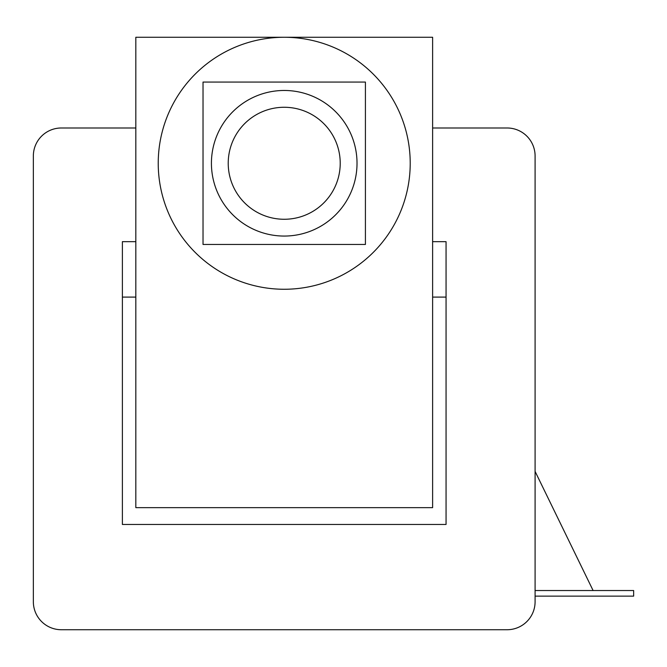 <?xml version="1.0" encoding="UTF-8"?>
<svg xmlns="http://www.w3.org/2000/svg" width="667" height="667" viewBox="0 0 667 667"><rect width="100%" height="100%" fill="white"/><g stroke="black" fill="none" stroke-linecap="round" stroke-linejoin="round"><path stroke-width="1" d="M340.22 163.265A55.995 55.995 0 0 0 284.225 107.27A55.995 55.995 0 0 0 228.222 163.265A55.995 55.995 0 0 0 284.225 219.268A55.995 55.995 0 0 0 340.22 163.265M211.422 163.265A72.795 72.795 0 0 1 284.225 90.47A72.795 72.795 0 0 1 357.02 163.265A72.795 72.795 0 0 1 284.225 236.06A72.795 72.795 0 0 1 211.422 163.265M410.213 163.265A125.996 125.996 0 0 0 284.225 37.269A125.996 125.996 0 0 0 158.229 163.265A125.996 125.996 0 0 0 284.225 289.261A125.996 125.996 0 0 0 410.213 163.265M135.826 127.989L61.347 127.989A27.997 27.997 0 0 0 33.35 155.986L33.35 601.734A27.997 27.997 0 0 0 61.347 629.731L507.095 629.731A27.997 27.997 0 0 0 535.092 601.734L535.092 155.986A27.997 27.997 0 0 0 507.095 127.989L432.616 127.989M61.347 629.731L507.095 629.731L61.347 629.731M535.092 596.131L535.092 601.734L535.092 596.131L535.092 601.734L535.092 596.131L633.65 596.131L633.65 590.528L535.092 590.528M535.092 471.402L535.092 155.986L535.092 471.402L535.092 155.986L535.092 471.402L593.105 590.528M33.35 155.986L33.35 601.734L33.35 155.986M432.616 297.098L446.056 297.098L446.056 241.662L432.616 241.662M135.826 241.662L122.386 241.662L122.386 524.454L446.056 524.454L446.056 297.098M135.826 297.098L122.386 297.098M284.225 37.269L135.826 37.269L135.826 507.654L432.616 507.654L432.616 37.269L284.225 37.269M365.416 244.464L365.416 82.066L203.026 82.066L203.026 244.464L365.416 244.464"/></g></svg>
